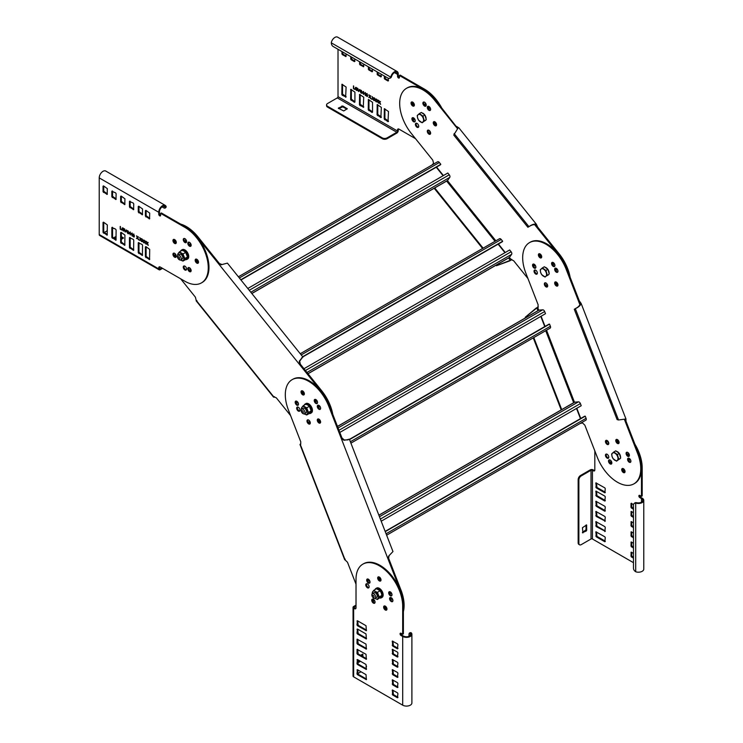 <?xml version="1.0" encoding="UTF-8"?>
<svg xmlns="http://www.w3.org/2000/svg" width="743" height="743" viewBox="0 0 743 743"><rect width="100%" height="100%" fill="white"/><g stroke="black" fill="none" stroke-linecap="round" stroke-linejoin="round"><path stroke-width="1.11" d="M569.426 277.659A32.998 19.049 -120 0 0 558.977 254.923L559.693 254.515L537.691 227.126L536.4 224.302C534.421 223.727 531.932 224.507 528.932 226.661L529.648 226.243C532.016 224.785 534.003 224.34 535.61 224.925L535.564 224.869M457.809 128.511L434.794 99.135L434.079 99.553L457.567 128.762M434.079 99.553A32.998 19.049 -120 0 0 406.514 88.306L407.229 87.888A32.998 19.049 60 0 1 434.794 99.135M559.693 254.515A32.998 19.049 60 0 1 570.132 277.232M552.328 262.771A2.359 1.365 -120 0 0 554.157 264.044M556.089 281.978A2.359 1.365 -120 0 0 557.965 285.228M545.213 284.476A2.359 1.365 -120 0 0 546.644 285.247M555.699 268.121A2.359 1.365 -120 0 0 557.501 269.588M539.836 253.809A2.359 1.365 -120 0 0 541.703 257.059M534.561 264.489A2.359 1.365 -120 0 0 535.174 265.167M428.2 130.071A2.359 1.365 -120 0 0 428.497 132.486A2.359 1.365 -120 0 0 430.438 133.954M434.144 121.601A2.359 1.365 -120 0 0 434.451 124.016A2.359 1.365 -120 0 0 436.392 125.493A2.359 1.365 60 0 1 433.958 122.372A2.359 1.365 60 0 1 434.144 121.601M423.798 101.995A2.359 1.365 -120 0 0 424.104 104.419A2.359 1.365 -120 0 0 426.045 105.887M412.802 117.645A2.359 1.365 -120 0 0 413.099 120.06A2.359 1.365 -120 0 0 415.049 121.536M411.938 101.902A2.359 1.365 -120 0 0 412.235 104.317A2.359 1.365 -120 0 0 414.185 105.794A2.359 1.365 60 0 1 411.752 102.683A2.359 1.365 60 0 1 411.938 101.902M416.294 123.199A2.359 1.365 -120 0 0 416.591 125.613A2.359 1.365 -120 0 0 418.541 127.081M428.2 106.258A2.359 1.365 -120 0 0 428.497 108.682A2.359 1.365 -120 0 0 430.438 110.15M559.098 253.762L558.392 254.18M527.948 278.532L513.645 260.737L511.37 259.734M509.308 257.542L511.5 259.678L509.949 260.793L496.463 265.725L510.311 260.291L508.491 258.025M534.523 224.497L558.179 253.93M406.514 88.306A32.998 19.049 -120 0 0 402.808 91.742A32.998 19.049 -120 0 0 411.343 133.471L432.76 160.117L433.578 163.293L431.924 165.057M554.315 263.598A2.359 1.365 60 0 1 554.12 264.109A2.359 1.365 60 0 1 553.851 264.35A2.359 1.365 60 0 1 552.504 264.127M557.798 285.749A2.359 1.365 60 0 1 555.857 284.281A2.359 1.365 60 0 1 555.55 281.866A2.359 1.365 -120 0 0 555.857 284.281A2.359 1.365 -120 0 0 557.798 285.749M546.672 283.557A2.359 1.365 60 0 1 546.607 285.303A2.359 1.365 60 0 1 546.346 285.544A2.359 1.365 60 0 1 545.845 285.656M557.566 269.718A2.359 1.365 60 0 1 557.343 269.904A2.359 1.365 60 0 1 555.374 269.096M541.536 257.589A2.359 1.365 60 0 1 539.594 256.112A2.359 1.365 60 0 1 539.288 253.697A2.359 1.365 -120 0 0 539.594 256.112A2.359 1.365 -120 0 0 541.536 257.589M535.657 266.05A2.359 1.365 60 0 1 533.4 264.09M427.522 130.424A2.359 1.365 60 0 1 427.782 130.174A2.359 1.365 60 0 1 429.974 131.279A2.359 1.365 60 0 1 430.401 134.019A2.359 1.365 60 0 1 430.141 134.26A2.359 1.365 60 0 1 427.949 133.164A2.359 1.365 60 0 1 427.522 130.424M433.475 121.954A2.359 1.365 60 0 1 433.736 121.713A2.359 1.365 60 0 1 435.927 122.809A2.359 1.365 60 0 1 436.355 125.548A2.359 1.365 60 0 1 436.095 125.79A2.359 1.365 60 0 1 433.903 124.694A2.359 1.365 60 0 1 433.475 121.954M423.12 102.348A2.359 1.365 60 0 1 423.389 102.107A2.359 1.365 60 0 1 425.581 103.203A2.359 1.365 60 0 1 426.008 105.943A2.359 1.365 60 0 1 425.739 106.184A2.359 1.365 60 0 1 423.547 105.088A2.359 1.365 60 0 1 423.12 102.348M412.124 117.998A2.359 1.365 60 0 1 412.384 117.756A2.359 1.365 60 0 1 414.585 118.852A2.359 1.365 60 0 1 415.012 121.592A2.359 1.365 60 0 1 414.743 121.833A2.359 1.365 60 0 1 412.551 120.737A2.359 1.365 60 0 1 412.124 117.998M411.26 102.255A2.359 1.365 60 0 1 411.52 102.014A2.359 1.365 60 0 1 413.712 103.11A2.359 1.365 60 0 1 414.148 105.85A2.359 1.365 60 0 1 413.879 106.091A2.359 1.365 60 0 1 411.687 104.995A2.359 1.365 60 0 1 411.26 102.255M415.616 123.552A2.359 1.365 60 0 1 415.876 123.301A2.359 1.365 60 0 1 418.077 124.406A2.359 1.365 60 0 1 418.504 127.146A2.359 1.365 60 0 1 418.235 127.387A2.359 1.365 60 0 1 416.043 126.291A2.359 1.365 60 0 1 415.616 123.552M427.522 106.611A2.359 1.365 60 0 1 427.782 106.37A2.359 1.365 60 0 1 429.974 107.466A2.359 1.365 60 0 1 430.401 110.205A2.359 1.365 60 0 1 430.141 110.456A2.359 1.365 60 0 1 427.949 109.351A2.359 1.365 60 0 1 427.522 106.611M511.899 259.465L509.949 260.793M496.463 265.725L496.045 265.205M482.597 248.468L434.191 188.258M434.674 100.286L435.389 99.868M456.806 126.514L458.561 127.796M457.92 128.279L453.741 135.022L527.892 227.265L528.932 226.661L454.122 133.591M537.691 227.126L536.975 227.544L535.61 224.925L536.353 224.237L458.71 127.647M483.117 248.162L434.674 187.895M197.201 237.193L321.125 391.357M329.678 406.319A32.998 19.049 -120 0 0 321.608 391.97L322.323 391.552L321.738 390.809L300.321 364.172L299.605 364.581L299.271 361.209L302.28 357.513M274.492 396.669L273.814 396.92L276.275 397.774L290.587 415.578M180.633 278.792L195.39 297.154L196.198 300.367L196.951 300.72M197.313 237.323L198.019 236.915L197.424 236.181L196.709 236.599A32.998 19.049 -120 0 0 179.917 224.497M190.245 245.803A2.359 1.365 60 0 1 190.152 243.658A2.359 1.365 60 0 1 190.412 243.416A2.359 1.365 60 0 1 190.524 243.36M176.1 243.249A2.359 1.365 60 0 1 174.159 241.772A2.359 1.365 60 0 1 173.853 239.357A2.359 1.365 -120 0 0 173.667 240.138A2.359 1.365 -120 0 0 176.1 243.249M174.54 256.075A2.359 1.365 60 0 1 174.754 255.044A2.359 1.365 60 0 1 175.023 254.793A2.359 1.365 60 0 1 175.905 254.775M188.861 242.116A2.359 1.365 60 0 1 188.638 242.989A2.359 1.365 60 0 1 188.546 243.1M186.326 242.329A2.359 1.365 60 0 1 185.75 239.395A2.359 1.365 60 0 1 185.759 239.395M198.316 262.948A2.359 1.365 60 0 1 196.366 261.471A2.359 1.365 60 0 1 196.068 259.056A2.359 1.365 -120 0 0 195.883 259.827A2.359 1.365 -120 0 0 198.316 262.948M191.137 270.851A2.359 1.365 60 0 1 189.939 268.074M298.287 403.096A2.359 1.365 60 0 1 296.03 401.136M304.166 394.626A2.359 1.365 60 0 1 302.225 393.158A2.359 1.365 60 0 1 301.918 390.744A2.359 1.365 -120 0 0 302.225 393.158A2.359 1.365 -120 0 0 304.166 394.626M320.196 406.755A2.359 1.365 60 0 1 319.973 406.941A2.359 1.365 60 0 1 318.004 406.142M309.311 420.603A2.359 1.365 60 0 1 309.246 422.349A2.359 1.365 60 0 1 308.977 422.591A2.359 1.365 60 0 1 308.484 422.702M320.428 422.795A2.359 1.365 60 0 1 318.487 421.327A2.359 1.365 60 0 1 318.18 418.903A2.359 1.365 -120 0 0 318.487 421.327A2.359 1.365 -120 0 0 320.428 422.795M316.945 400.635A2.359 1.365 60 0 1 316.75 401.146A2.359 1.365 60 0 1 316.481 401.396A2.359 1.365 60 0 1 315.134 401.164M180.633 224.089A32.998 19.049 60 0 1 197.424 236.181M221.971 264.489L219.436 263.551L198.019 236.915M322.323 391.552A32.998 19.049 60 0 1 332.771 414.288M190.691 243.639A2.359 1.365 -120 0 0 191.1 245.664M174.401 239.469A2.359 1.365 -120 0 0 176.267 242.72M175.432 254.682A2.359 1.365 -120 0 0 175.627 256.902M186.279 240.249A2.359 1.365 -120 0 0 186.558 241.122M196.607 259.168A2.359 1.365 -120 0 0 198.483 262.418M297.191 401.536A2.359 1.365 -120 0 0 297.813 402.214M302.466 390.855A2.359 1.365 -120 0 0 304.342 394.106M318.329 405.167A2.359 1.365 -120 0 0 320.131 406.635M307.843 421.513A2.359 1.365 -120 0 0 309.283 422.293M318.728 419.024A2.359 1.365 -120 0 0 320.604 422.265M314.958 399.808A2.359 1.365 -120 0 0 316.787 401.09M274.39 396.678L273.814 396.92L196.198 300.367M321.738 390.809L321.022 391.217M301.565 357.931C302.466 357.318 301.825 358.386 299.67 361.144L300.321 364.172M301.621 358.451L302.93 357.077L227.404 263.124L221.005 264.814M221.581 264.554L218.721 263.969L219.436 263.551M247.8 288.488L447.806 173.017L449.255 174.809A2.025 1.17 60 0 1 449.775 177.363L447.63 180.419A2.025 1.17 60 0 1 447.407 180.623A2.025 1.17 60 0 1 447.11 180.716M436.262 167.221L443.107 175.729M437.404 161.974A2.025 1.17 60 0 1 437.636 161.77A2.025 1.17 60 0 1 439.354 162.503L440.803 164.296L440.441 164.807L240.955 279.981M440.803 164.296L240.788 279.767M303.971 368.723L509.661 249.964L511.11 251.756A2.025 1.17 60 0 1 511.63 254.32L509.484 257.366A2.025 1.17 60 0 1 509.261 257.57A2.025 1.17 60 0 1 508.964 257.663M498.116 244.168L504.961 252.685M499.259 238.93A2.025 1.17 60 0 1 499.491 238.717A2.025 1.17 60 0 1 501.209 239.45L502.658 241.243L502.296 241.754L302.81 356.928M502.658 241.243L302.642 356.724M638.358 453.054L637.633 453.471L637.968 454.354L638.683 453.936L625.987 421.188L625.95 418.978L618.51 419.981L617.089 419.591L574.274 309.255L575.323 308.651L618.51 419.981M576.039 308.243L576.039 308.243C578.481 306.924 579.856 305.419 580.153 303.738L578.574 301.249L579.289 300.841L566.575 268.093L565.86 268.502L579.986 304.89M565.86 268.502A32.998 19.049 -120 0 0 534.338 241.122A32.998 19.049 -120 0 0 529.508 242.617L530.223 242.199A32.998 19.049 60 0 1 535.053 240.713A32.998 19.049 60 0 1 566.575 268.093M638.683 453.936A32.998 19.049 60 0 1 634.643 483.442L633.928 483.851A32.998 19.049 -120 0 0 637.968 454.354M626.971 452.199A2.359 1.365 -120 0 0 627.278 454.623A2.359 1.365 -120 0 0 629.219 456.091M606.353 454.047A2.359 1.365 -120 0 0 606.659 456.462A2.359 1.365 -120 0 0 608.601 457.939M622.615 468.461A2.359 1.365 -120 0 0 622.922 470.886A2.359 1.365 -120 0 0 624.863 472.353A2.359 1.365 60 0 1 624.101 472.13A2.359 1.365 60 0 1 622.615 468.461M609.418 459.843A2.359 1.365 -120 0 0 609.724 462.267A2.359 1.365 -120 0 0 611.665 463.734M628.467 458.143A2.359 1.365 -120 0 0 628.773 460.567A2.359 1.365 -120 0 0 630.714 462.035M616.662 439.382A2.359 1.365 -120 0 0 616.969 441.797A2.359 1.365 -120 0 0 618.91 443.265A2.359 1.365 60 0 1 618.148 443.042A2.359 1.365 60 0 1 616.662 439.382M606.353 440.302A2.359 1.365 -120 0 0 606.659 442.717A2.359 1.365 -120 0 0 608.601 444.193M545.241 282.786A2.359 1.365 -120 0 0 545.538 285.201A2.359 1.365 -120 0 0 547.489 286.677M552.486 262.316A2.359 1.365 -120 0 0 552.792 264.731A2.359 1.365 -120 0 0 554.733 266.208M533.437 264.016A2.359 1.365 -120 0 0 533.743 266.44A2.359 1.365 -120 0 0 535.684 267.907M534.932 269.96A2.359 1.365 -120 0 0 535.229 272.375A2.359 1.365 -120 0 0 537.18 273.851M555.55 268.121A2.359 1.365 -120 0 0 555.857 270.536A2.359 1.365 -120 0 0 557.798 272.003M580.162 423.464L582.493 422.906L584.862 425.21L597.223 457.084A32.998 19.049 -120 0 0 633.928 483.851M624.417 419.405L637.633 453.471M529.508 242.617A32.998 19.049 -120 0 0 525.803 272.997L538.164 304.862L537.858 307.342M626.906 452.208A2.359 1.365 60 0 1 629.061 453.945A2.359 1.365 60 0 1 628.922 456.397A2.359 1.365 60 0 1 628.578 456.499A2.359 1.365 60 0 1 626.423 454.762A2.359 1.365 60 0 1 626.563 452.311A2.359 1.365 60 0 1 626.906 452.208M606.288 454.047A2.359 1.365 60 0 1 608.443 455.784A2.359 1.365 60 0 1 608.303 458.236A2.359 1.365 60 0 1 607.96 458.347A2.359 1.365 60 0 1 605.796 456.601A2.359 1.365 60 0 1 605.944 454.159A2.359 1.365 60 0 1 606.288 454.047M622.55 468.471A2.359 1.365 60 0 1 624.705 470.208A2.359 1.365 60 0 1 624.566 472.659A2.359 1.365 60 0 1 624.213 472.762A2.359 1.365 60 0 1 622.058 471.025A2.359 1.365 60 0 1 622.207 468.573A2.359 1.365 60 0 1 622.55 468.471M609.353 459.852A2.359 1.365 60 0 1 611.508 461.589A2.359 1.365 60 0 1 611.359 464.041A2.359 1.365 60 0 1 611.015 464.143A2.359 1.365 60 0 1 608.861 462.406A2.359 1.365 60 0 1 609.009 459.954A2.359 1.365 60 0 1 609.353 459.852M628.402 458.143A2.359 1.365 60 0 1 630.556 459.889A2.359 1.365 60 0 1 630.417 462.332A2.359 1.365 60 0 1 630.064 462.443A2.359 1.365 60 0 1 627.909 460.706A2.359 1.365 60 0 1 628.058 458.255A2.359 1.365 60 0 1 628.402 458.143M616.597 439.382A2.359 1.365 60 0 1 618.752 441.119A2.359 1.365 60 0 1 618.613 443.571A2.359 1.365 60 0 1 618.269 443.673A2.359 1.365 60 0 1 616.105 441.936A2.359 1.365 60 0 1 616.253 439.484A2.359 1.365 60 0 1 616.597 439.382M606.288 440.302A2.359 1.365 60 0 1 608.443 442.039A2.359 1.365 60 0 1 608.303 444.49A2.359 1.365 60 0 1 607.96 444.602A2.359 1.365 60 0 1 605.796 442.856A2.359 1.365 60 0 1 605.944 440.413A2.359 1.365 60 0 1 606.288 440.302M545.176 282.786A2.359 1.365 60 0 1 547.331 284.523A2.359 1.365 60 0 1 547.182 286.974A2.359 1.365 60 0 1 546.839 287.086A2.359 1.365 60 0 1 544.684 285.34A2.359 1.365 60 0 1 544.833 282.897A2.359 1.365 60 0 1 545.176 282.786M555.485 281.866A2.359 1.365 60 0 1 557.64 283.603A2.359 1.365 60 0 1 557.491 286.055A2.359 1.365 60 0 1 557.148 286.157A2.359 1.365 60 0 1 554.993 284.42A2.359 1.365 60 0 1 555.142 281.969A2.359 1.365 60 0 1 555.485 281.866M552.42 262.316A2.359 1.365 60 0 1 554.575 264.062A2.359 1.365 60 0 1 554.436 266.505A2.359 1.365 60 0 1 554.083 266.616A2.359 1.365 60 0 1 551.928 264.88A2.359 1.365 60 0 1 552.077 262.428A2.359 1.365 60 0 1 552.42 262.316M533.372 264.025A2.359 1.365 60 0 1 535.527 265.762A2.359 1.365 60 0 1 535.387 268.214A2.359 1.365 60 0 1 535.034 268.316A2.359 1.365 60 0 1 532.88 266.579A2.359 1.365 60 0 1 533.028 264.127A2.359 1.365 60 0 1 533.372 264.025M539.223 253.697A2.359 1.365 60 0 1 541.378 255.443A2.359 1.365 60 0 1 541.229 257.886A2.359 1.365 60 0 1 540.885 257.997A2.359 1.365 60 0 1 538.731 256.261A2.359 1.365 60 0 1 538.879 253.809A2.359 1.365 60 0 1 539.223 253.697M534.867 269.96A2.359 1.365 60 0 1 537.022 271.706A2.359 1.365 60 0 1 536.873 274.148A2.359 1.365 60 0 1 536.53 274.26A2.359 1.365 60 0 1 534.375 272.514A2.359 1.365 60 0 1 534.523 270.071A2.359 1.365 60 0 1 534.867 269.96M555.485 268.121A2.359 1.365 60 0 1 557.64 269.858A2.359 1.365 60 0 1 557.491 272.309A2.359 1.365 60 0 1 557.148 272.412A2.359 1.365 60 0 1 554.993 270.675A2.359 1.365 60 0 1 555.142 268.223A2.359 1.365 60 0 1 555.485 268.121M525.496 317.855L525.255 317.242L536.26 308.02L537.681 307.416L538.759 310.202M561.206 409.904L533.26 337.879M536.26 308.02L538.396 307.008M566.212 269.384L566.928 268.975M579.289 300.841L581.128 303.432L625.959 418.968L624.752 419.321M580.19 303.803L581.091 303.358C580.608 305.373 578.676 307.138 575.323 308.651L575.751 308.401M625.987 421.188L625.272 421.606L625.012 419.349M537.932 310.676L536.883 307.964L525.255 317.242M561.754 409.662L533.79 337.573M328.852 406.43L329.558 406.012L329.214 405.13L328.499 405.548L400.328 590.666M402.678 611.991A32.998 19.049 -120 0 0 400.607 591.391L401.322 590.982L400.988 590.1L388.617 558.234L387.902 558.643L388.821 555.885L392.973 551.557L349.368 439.169L347.529 439.615M345.189 559.126L345.124 559.953L347.492 562.256L356.018 584.221M300.525 444.36L300.794 441.899L288.433 410.034A32.998 19.049 -120 0 1 292.138 379.654A32.998 19.049 -120 0 1 328.499 405.548M319.778 409.458A2.359 1.365 60 0 1 317.623 407.721A2.359 1.365 60 0 1 317.772 405.269A2.359 1.365 60 0 1 318.115 405.167A2.359 1.365 60 0 1 320.27 406.904A2.359 1.365 60 0 1 320.131 409.356A2.359 1.365 60 0 1 319.778 409.458M299.16 411.297A2.359 1.365 60 0 1 297.005 409.56A2.359 1.365 60 0 1 297.154 407.108A2.359 1.365 60 0 1 297.497 407.006A2.359 1.365 60 0 1 299.652 408.743A2.359 1.365 60 0 1 299.513 411.195A2.359 1.365 60 0 1 299.16 411.297M303.525 395.035A2.359 1.365 60 0 1 301.37 393.298A2.359 1.365 60 0 1 301.509 390.846A2.359 1.365 60 0 1 301.853 390.744A2.359 1.365 60 0 1 304.008 392.48A2.359 1.365 60 0 1 303.868 394.932A2.359 1.365 60 0 1 303.525 395.035M297.674 405.362A2.359 1.365 60 0 1 295.519 403.616A2.359 1.365 60 0 1 295.658 401.174A2.359 1.365 60 0 1 296.002 401.062A2.359 1.365 60 0 1 298.157 402.808A2.359 1.365 60 0 1 298.017 405.251A2.359 1.365 60 0 1 297.674 405.362M316.722 403.653A2.359 1.365 60 0 1 314.568 401.917A2.359 1.365 60 0 1 314.707 399.465A2.359 1.365 60 0 1 315.051 399.363A2.359 1.365 60 0 1 317.205 401.099A2.359 1.365 60 0 1 317.066 403.551A2.359 1.365 60 0 1 316.722 403.653M319.778 423.204A2.359 1.365 60 0 1 317.623 421.467A2.359 1.365 60 0 1 317.772 419.015A2.359 1.365 60 0 1 318.115 418.913A2.359 1.365 60 0 1 320.27 420.649A2.359 1.365 60 0 1 320.131 423.101A2.359 1.365 60 0 1 319.778 423.204M309.469 424.123A2.359 1.365 60 0 1 307.314 422.386A2.359 1.365 60 0 1 307.463 419.934A2.359 1.365 60 0 1 307.806 419.832A2.359 1.365 60 0 1 309.961 421.569A2.359 1.365 60 0 1 309.822 424.021A2.359 1.365 60 0 1 309.469 424.123M369.958 581.518A2.359 1.365 60 0 1 368.156 579.094M380.834 580.72A2.359 1.365 60 0 1 378.884 579.252A2.359 1.365 60 0 1 378.586 576.837A2.359 1.365 -120 0 0 380.063 580.497A2.359 1.365 -120 0 0 380.834 580.72M392.703 599.49L392.703 599.49A2.359 1.365 60 0 1 390.446 597.53M390.883 595.217A2.359 1.365 60 0 1 391.032 595.189A2.359 1.365 60 0 1 391.895 595.431M374.463 600.325A2.359 1.365 60 0 1 373.998 601.078A2.359 1.365 60 0 1 373.655 601.189A2.359 1.365 60 0 1 372.642 600.855M386.778 609.808A2.359 1.365 60 0 1 384.837 608.341A2.359 1.365 60 0 1 384.54 605.916A2.359 1.365 -120 0 0 386.016 609.585A2.359 1.365 -120 0 0 386.778 609.808M391.654 593.369A2.359 1.365 60 0 1 391.552 593.434A2.359 1.365 60 0 1 391.208 593.546A2.359 1.365 60 0 1 389.397 592.394M292.138 379.654L292.853 379.246A32.998 19.049 60 0 1 329.214 405.13M347.956 439.921L344.213 439.958L341.919 437.878L329.558 406.012M401.322 590.982A32.998 19.049 60 0 1 403.393 611.582M318.18 405.158A2.359 1.365 -120 0 0 318.487 407.582A2.359 1.365 -120 0 0 320.428 409.049M297.562 406.997A2.359 1.365 -120 0 0 297.869 409.421A2.359 1.365 -120 0 0 299.81 410.888M296.076 401.062A2.359 1.365 -120 0 0 296.373 403.477A2.359 1.365 -120 0 0 298.314 404.954M315.125 399.363A2.359 1.365 -120 0 0 315.422 401.777A2.359 1.365 -120 0 0 317.363 403.245M307.871 419.823A2.359 1.365 -120 0 0 308.178 422.247A2.359 1.365 -120 0 0 310.119 423.714M379.125 576.949A2.359 1.365 -120 0 0 381.001 580.199M391.097 595.189A2.359 1.365 -120 0 0 391.032 595.319A2.359 1.365 -120 0 0 391.83 595.561M391.607 597.929A2.359 1.365 -120 0 0 392.23 598.598M372.475 599.499A2.359 1.365 -120 0 0 374.296 600.781M385.078 606.037A2.359 1.365 -120 0 0 386.954 609.279M389.945 591.716A2.359 1.365 -120 0 0 391.496 593.081M345.124 559.953L300.311 444.463L300.859 443.998M300.311 444.463L300.813 444.082M400.988 590.1L400.273 590.509M389.072 555.569L388.617 558.234M348.662 439.512L343.963 440.265L341.204 438.296L341.919 437.878M349.442 439.345L548.928 324.171L549.551 324.115L550.387 326.27A2.025 1.17 60 0 1 550.154 328.127L350.919 443.153M538.48 310.444A2.025 1.17 60 0 1 538.712 310.23A2.025 1.17 60 0 1 539.009 310.137L542.715 309.812A2.025 1.17 60 0 1 544.665 311.54L545.501 313.685L339.811 432.445M540.793 316.407L544.749 326.586M549.551 324.115L349.535 439.596M385.153 531.394L584.639 416.219L585.261 416.164L586.097 418.309A2.025 1.17 60 0 1 585.865 420.166L386.629 535.201M574.2 402.483A2.025 1.17 60 0 1 574.423 402.269A2.025 1.17 60 0 1 574.72 402.186L578.425 401.852A2.025 1.17 60 0 1 580.385 403.579L581.212 405.734L381.205 521.205M576.512 408.446L580.459 418.634M585.261 416.164L385.245 531.635M379.534 101.912L378.586 100.407L379.348 102.116L378.466 103.082L379.552 102.58A28.708 16.578 60 0 0 379.645 102.794L380.63 104.336L379.757 102.358L380.509 101.512L379.682 101.735M338.019 49.279L338.019 96.664A1.012 0.585 120 0 1 337.303 97.9L327.542 103.537A3.371 1.941 -0 0 0 326.558 104.912A3.371 1.941 -0 0 0 327.542 106.286L382.301 137.901A3.371 1.941 -0 0 0 387.057 137.901L396.818 132.263A1.012 0.585 -60 0 0 397.533 131.028L397.533 129.941A2.025 1.17 60 0 1 397.951 129.013A2.025 1.17 60 0 1 398.963 129.115L415.523 138.672M440.692 107.763A32.998 19.049 -120 0 0 423.724 89.522L399.437 75.507L399.437 77.43A1.347 0.78 60 0 1 399.158 78.043A1.347 0.78 60 0 1 398.127 77.681A1.347 0.78 60 0 1 397.533 76.325L397.533 74.393A4.374 2.526 -60 0 0 396.632 72.387A4.374 2.526 -60 0 0 391.635 76.297A4.449 2.359 127.8 0 0 391.385 76.938A3.371 2.378 75 0 1 390.084 78.145L389.397 78.331A3.371 2.378 -105 0 0 390.697 77.123L391.385 76.938M377.24 101.429L376.264 101.819L377.147 100.844L376.395 99.135L377.333 100.639L378.317 100.249L377.555 101.085L378.438 103.063L377.453 101.531A28.708 16.578 60 0 1 377.351 101.308L377.24 101.429M374.035 100.528L373.051 98.986A28.708 16.578 60 0 1 372.958 98.773L371.871 99.274L372.754 98.308L371.992 96.599L372.94 98.104L373.915 97.714L373.162 98.55L374.035 100.528L374.946 99.581L374.193 97.872L375.131 99.376L376.116 98.977L375.354 99.813L376.237 101.8L375.252 100.259A28.708 16.578 60 0 1 375.159 100.036L374.639 100.602M369.735 97.101L368.76 97.482L369.642 96.506L368.881 94.807L369.828 96.302L370.803 95.912L370.042 96.748L370.924 98.735L369.94 97.194A28.708 16.578 60 0 1 369.847 96.971L369.735 97.101M364.534 92.977L365.389 95.531L365.389 92.782L364.534 92.977L365.194 92.671M360.271 90.144L361.107 90.284L359.928 91.017L361.135 93.116L362.12 93.256L362.12 92.243L361.144 91.677L361.785 92.884L361.107 92.782L360.262 91.194L361.107 90.59L360.346 90.702M361.107 90.284L361.776 91.565L361.46 90.535M355.507 87.395L356.352 87.535L355.163 88.268L356.38 90.367L357.355 90.507L357.355 89.494L356.38 88.928L357.021 90.135L356.352 90.033L355.498 88.445L356.343 87.841L355.591 87.953M356.352 87.535L357.011 88.816L356.696 87.785M425.228 102.766A2.359 1.365 60 0 1 425.395 103.686A2.359 1.365 60 0 1 424.903 104.763A2.359 1.365 60 0 1 424.402 104.865M429.946 107.429A2.359 1.365 60 0 1 429.463 108.441A2.359 1.365 60 0 1 428.33 108.348M428.683 130.164A2.359 1.365 60 0 1 429.946 132.756A2.359 1.365 60 0 1 429.63 133.703M414.817 119.242A2.359 1.365 60 0 1 414.594 119.428A2.359 1.365 60 0 1 412.625 118.62M346.108 96.952L342.3 95.299L341.826 94.472L341.966 84.265L346.108 87.052L345.634 97.222M346.108 53.951L345.969 56.57L342.3 54.61L341.826 51.481M388.487 121.415L388.013 121.694L384.205 118.945L384.345 108.738L388.487 111.515L388.013 121.694M388.487 78.321L388.013 81.006L384.679 79.074L384.205 75.944M354.922 102.032L354.439 102.311L350.631 99.562L350.77 89.355L354.922 92.132L354.922 102.032L354.439 102.311M354.922 59.041L354.439 61.623L351.114 59.7L350.631 56.561M363.726 107.122L359.918 105.469L359.445 104.642L359.584 94.435L363.726 97.222L363.253 107.391M363.726 64.121L363.587 66.74L359.918 64.78L359.445 61.65M372.54 112.202L372.057 112.481L368.249 109.732L368.389 99.525L372.54 102.311L372.54 112.202L372.057 112.481M372.54 69.21L372.057 71.792L368.732 69.87L368.249 66.731M381.345 117.292L380.871 117.57L377.063 114.821L377.203 104.614L381.345 107.391L380.871 117.57M381.345 74.291L380.871 76.882L377.537 74.95L377.063 71.82M354.922 89.494L353.789 88.519L353.454 85.891L353.454 88.64L354.922 89.494M359.826 89.578L358.507 91.565L357.541 88.259L358.683 91.333L359.826 89.578M362.705 91.918L363.559 94.482L363.559 91.723L362.705 91.918L363.355 91.612M367.395 96.516L366.383 95.875L366.15 94.621L366.912 93.664L367.674 95.503L366.912 96.451L367.497 96.423M366.429 93.599L366.912 93.664M371.556 99.098L371.249 98.568L371.556 99.098M398.378 128.92A2.025 1.17 -120 0 0 398.248 129.523L398.248 130.61A2.025 1.17 120 0 1 396.818 133.09L387.057 138.718A3.371 1.941 180 0 1 382.301 138.718L327.542 107.103A3.371 1.941 180 0 1 326.558 105.729L326.558 104.912M346.823 109.165L342.774 106.834L338.734 108.617M343.73 110.958L338.297 108.209L342.774 106.008L347.26 108.757L343.73 110.958M399.437 75.507L400.152 75.089L424.439 89.114A32.998 19.049 60 0 1 441.398 107.336M397.134 71.514L337.61 37.15A5.387 3.111 -60 0 0 331.462 41.952A5.452 3.325 113.2 0 0 331.313 42.843L390.697 77.123A5.452 2.935 -53.6 0 1 390.985 76.315A5.387 3.111 120 0 1 397.134 71.514A5.387 3.111 120 0 1 398.248 73.984L398.248 75.916A1.347 0.78 -120 0 0 399.418 77.662M377.778 72.229L378.252 74.541L381.345 76.325M377.778 104.782L377.778 114.403L381.345 117.013M368.965 67.149L369.438 69.452L372.54 71.244M368.965 99.692L368.965 109.323L372.54 111.933M360.16 62.059L360.634 64.372L363.726 66.155M360.16 94.612L360.16 104.234L363.726 106.843M351.346 56.979L351.82 59.282L354.922 61.075M351.346 89.522L351.346 99.144L354.922 101.763M384.92 76.353L385.394 78.665L388.487 80.448M384.92 108.905L384.92 118.527L388.487 121.137M342.542 51.889L343.015 54.202L346.108 55.985M342.542 84.442L342.542 94.064L346.108 96.674M412.476 102.014A2.359 1.365 -120 0 0 412.467 102.265A2.359 1.365 -120 0 0 414.353 105.265M412.95 117.654A2.359 1.365 -120 0 0 414.752 119.121M429.278 133.443A2.359 1.365 -120 0 0 429.76 133.536M434.692 121.713A2.359 1.365 -120 0 0 434.674 121.963A2.359 1.365 -120 0 0 436.568 124.963M428.014 106.973A2.359 1.365 -120 0 0 429.76 108.134M423.77 103.686A2.359 1.365 -120 0 0 425.21 104.457M390.985 76.315L391.635 76.297M331.313 42.843A3.371 2.378 -105 0 0 333.152 46.475L387.911 78.089A3.371 2.378 -105 0 0 389.397 78.331M376.264 101.819L376.84 101.875M377.147 100.844L376.506 101.68M376.794 99.367L377.268 100.444M377.973 100.054L377.388 100.704M377.351 101.308L377.593 101.169A28.708 16.578 -120 0 0 377.685 101.392L378.271 102.692M371.871 99.274L372.447 99.339M372.754 98.308L372.113 99.144M372.401 96.831L372.875 97.909M373.636 100.296L373.292 98.856A28.708 16.578 -120 0 1 373.2 98.633L372.958 98.773M368.76 97.482L369.336 97.537M369.642 96.506L369.002 97.342M369.28 95.039L369.763 96.107M370.469 95.717L369.875 96.376M370.525 98.503L370.181 97.054A28.708 16.578 -120 0 1 370.079 96.831L369.847 96.971M365.082 93.219L365.324 95.225M364.767 92.959L365.324 93.079M365.426 92.531L364.767 92.838L365.426 92.531M361.785 92.364L361.785 92.884M361.144 91.993L362.027 92.225M361.135 93.116L362.361 93.116M359.928 91.017L360.327 91.751M360.392 90.098L360.16 90.878M360.587 90.562L361.339 90.46L360.587 90.562M357.021 89.615L357.021 90.135M356.38 89.244L357.262 89.476M356.38 90.367L357.597 90.367M355.163 88.268L355.563 89.002M355.637 87.349L355.395 88.129M355.823 87.813L356.584 87.711L355.823 87.813M353.454 88.64L354.922 89.216M353.687 86.03L353.687 88.51M357.875 88.454L358.386 90.191M359.612 89.448L359.055 90.822M363.253 92.16L363.485 94.166M362.937 91.9L363.485 92.021M363.596 91.473L362.937 91.788L363.596 91.473M366.15 94.621L367.153 96.311M367.153 93.525L366.392 94.482M366.828 93.85L367.609 95.188L367.153 95.996L367.609 95.188L366.689 93.934M366.596 93.989L366.912 96.135L367.367 95.327L366.912 96.135M374.946 99.581L374.305 100.407M374.593 98.104L375.076 99.172M375.828 101.568L375.494 100.119A28.708 16.578 -120 0 1 375.391 99.906L375.159 100.036M378.466 103.082L379.041 103.138M379.348 102.116L378.707 102.952M378.986 100.639L379.469 101.717M380.23 104.104L379.887 102.655A28.708 16.578 -120 0 1 379.784 102.441L379.552 102.58M617.21 439.494A2.359 1.365 -120 0 0 618.863 442.633A2.359 1.365 -120 0 0 619.086 442.744M639.593 495.321A1.347 0.78 -120 0 0 640.522 497.197L642.203 498.163A5.387 3.111 0 0 1 643.782 500.364A5.387 3.111 0 0 1 636.547 503.29A5.452 2.935 173.6 0 1 635.702 503.141A3.371 2.378 -135 0 0 634.011 503.661A3.371 2.378 -135 0 0 633.482 505.073L633.482 568.302A3.371 2.378 -135 0 0 635.702 571.711A5.452 3.325 6.8 0 0 636.547 572.017A5.387 3.111 180 0 0 643.782 569.092L643.782 500.364M634.884 444.119A32.998 19.049 60 0 1 642.193 467.923L642.193 495.962L641.478 496.37L639.816 495.414A1.347 0.78 60 0 0 639.138 495.349A1.347 0.78 60 0 0 638.934 496.426A1.347 0.78 60 0 0 639.816 497.615L641.488 498.581A4.374 2.526 180 0 1 642.769 500.364A4.374 2.526 180 0 1 636.89 502.742L636.547 503.29M633.482 562.683L592.44 538.991L592.44 470.263A1.012 0.585 180 0 0 591.019 470.263L581.258 475.901A3.371 1.941 120 0 0 578.871 480.024L578.871 543.254A3.371 1.941 120 0 0 579.568 544.795L578.853 544.387A3.371 1.941 -60 0 1 578.156 542.845L578.156 479.606A3.371 1.941 -60 0 1 580.543 475.483L590.304 469.855A2.025 1.17 0 0 1 593.155 469.855L594.103 470.393A2.025 1.17 -120 0 0 594.688 470.588M629.284 459.583A2.359 1.365 -120 0 0 629.237 461.208M628.374 453.797A2.359 1.365 -120 0 0 628.513 455.896M606.381 441.101A2.359 1.365 -120 0 0 606.223 441.565M611.359 461.31A2.359 1.365 -120 0 0 611.73 463.604M623.163 468.582A2.359 1.365 -120 0 0 624.817 471.712A2.359 1.365 -120 0 0 625.039 471.824M605.285 541.183L596.954 536.372L596.48 531.979M633.482 557.464L631.717 555.894L631.717 552.318M605.285 492.247L596.954 487.436L596.48 483.043M633.482 508.528L631.717 506.958L631.717 503.382M605.285 531.013L596.954 526.202L596.48 521.809M633.482 547.285L631.717 545.724L631.717 542.149M605.285 520.843L596.954 516.032L596.48 511.63M633.482 537.115L631.717 535.554L631.717 531.979M605.285 510.673L596.954 505.862L596.48 501.46M633.482 526.945L631.717 525.375L631.717 521.8M605.285 500.494L596.954 495.683L596.48 491.29M633.482 516.775L631.717 515.205L631.717 511.63M586.013 525.106L586.013 529.787L582.447 532.397M592.44 538.991A1.012 0.585 0 0 0 591.019 538.991L581.258 544.628A3.371 1.941 120 0 1 579.568 544.795M582.921 532.945L582.447 527.725L586.589 524.939L586.729 530.196L586.255 531.022L582.447 532.666M592.44 470.263L593.388 470.811A2.025 1.17 60 0 0 594.4 470.904A2.025 1.17 60 0 0 594.818 469.985L594.818 450.862M641.478 496.37L641.478 468.331A32.998 19.049 -120 0 0 634.16 444.518M634.011 503.661L634.522 503.15A3.371 2.378 45 0 1 636.203 502.63A4.449 2.359 -7.8 0 0 636.89 502.742M636.203 502.63L635.702 503.141L635.702 571.711M633.482 517.602L631.002 515.614L631.141 511.463L633.482 512.651M605.285 500.773L604.811 501.051L596.239 496.101L595.905 491.114L604.811 496.101L605.285 496.928L604.811 501.051M633.482 527.771L631.002 525.793L631.141 521.632L633.482 522.821M605.285 510.943L604.811 511.221L596.239 506.271L595.905 501.293L604.811 506.271L605.285 507.097L604.811 511.221M633.482 537.941L631.002 535.963L631.141 531.802L633.482 532.991M605.285 521.122L596.239 516.441L595.905 511.463L604.811 516.441L605.285 517.267L604.811 521.391M633.482 548.111L631.002 546.133L631.141 541.981L633.482 543.161M605.285 531.291L596.239 526.62L595.905 521.632L604.811 526.62L605.285 527.437L604.811 531.561M633.482 509.354L631.002 507.367L631.002 503.522L633.556 504.451M605.285 492.525L604.811 492.804L596.239 487.854L595.905 482.866L604.811 487.854L605.285 488.68L604.811 492.804M633.482 558.281L631.002 556.303L631.141 552.151L633.482 553.34M605.285 541.461L604.811 541.74L596.239 536.79L595.905 531.802L604.811 536.79L605.285 537.616L604.811 541.74M610.727 463.4A2.359 1.365 60 0 1 611.015 461.292A2.359 1.365 60 0 1 611.285 461.189M606.167 441.128A2.359 1.365 60 0 1 607.152 441.333A2.359 1.365 60 0 1 608.768 443.72M627.482 454.939A2.359 1.365 60 0 1 627.965 453.908A2.359 1.365 60 0 1 629.089 453.992M628.532 460.075A2.359 1.365 60 0 1 628.875 459.694A2.359 1.365 60 0 1 630.045 459.815A2.359 1.365 60 0 1 630.761 460.409M198.502 262.168A2.359 1.365 60 0 1 198.009 263.245A2.359 1.365 60 0 1 196.198 262.613A2.359 1.365 60 0 1 195.168 260.245A2.359 1.365 60 0 1 195.65 259.168A2.359 1.365 60 0 1 197.471 259.799A2.359 1.365 60 0 1 198.502 262.168M160.618 215.526A1.347 0.78 -120 0 1 159.457 213.78L159.457 211.848A4.374 2.526 -60 0 1 161.361 207.446A4.374 2.526 -60 0 1 164.742 206.266A4.374 2.526 -60 0 1 165.355 206.935L166.005 206.21A5.387 3.111 120 0 0 165.243 205.393L105.72 171.029A5.387 3.111 -60 0 0 101.568 172.478A5.387 3.111 -60 0 0 99.218 177.893L99.218 234.528A2.025 1.17 -60 0 0 99.636 235.457L159.16 269.82A2.025 1.17 120 0 0 160.172 269.718L162.541 268.344M159.16 269.82A2.025 1.17 120 0 1 158.742 268.892L158.742 267.805A2.025 1.17 60 0 1 159.16 266.876A2.025 1.17 60 0 1 160.172 266.978L184.933 281.272A32.998 19.049 -120 0 0 201.427 282.907A32.998 19.049 -120 0 0 206.489 256.465A32.998 19.049 -120 0 0 184.933 227.395L160.646 213.371L160.646 215.294A1.347 0.78 60 0 1 160.367 215.916A1.347 0.78 60 0 1 159.327 215.554A1.347 0.78 60 0 1 158.742 214.198L158.742 212.257A5.387 3.111 120 0 1 161.092 206.842A5.387 3.111 120 0 1 165.243 205.393M144.913 242.469L143.938 242.859L144.82 241.884L144.058 240.175L145.006 241.679L145.981 241.289L145.229 242.125L146.102 244.103L145.117 242.571A28.708 16.578 60 0 1 145.024 242.348L144.913 242.469M141.709 241.568L140.724 240.026A28.708 16.578 60 0 1 140.631 239.813L139.545 240.314L140.427 239.348L139.665 237.639L140.613 239.144L141.588 238.754L140.826 239.59L141.709 241.568L142.619 240.611L141.867 238.912L142.805 240.407L143.789 240.017L143.028 240.853L143.91 242.84L142.925 241.299A28.708 16.578 60 0 1 142.823 241.076L141.737 241.586L142.312 241.642M137.399 238.131L136.433 238.522L137.306 237.546L136.554 235.837L137.492 237.342L138.477 236.952L137.715 237.788L138.597 239.775L137.613 238.234A28.708 16.578 60 0 1 137.511 238.011L137.399 238.131M131.288 233.488L132.143 236.042L132.143 233.293L131.288 233.488L131.948 233.181M127.025 230.655L127.87 230.794L126.681 231.528L127.889 233.627L128.873 233.766L128.873 232.754L127.898 232.188L128.539 233.395L127.861 233.293L127.016 231.705L127.861 231.101L127.099 231.212M127.87 230.794L128.53 232.076L128.214 231.045M122.261 227.906L123.106 228.045L121.917 228.779L123.134 230.878L124.118 231.017L124.118 230.005L123.134 229.438L123.775 230.646L123.106 230.544L122.251 228.955L123.097 228.352L122.344 228.463M123.106 228.045L123.765 229.327L123.449 228.296M183.261 239.627A2.359 1.365 60 0 1 183.753 238.549A2.359 1.365 60 0 1 185.564 239.181A2.359 1.365 60 0 1 186.595 241.549A2.359 1.365 60 0 1 186.103 242.627A2.359 1.365 60 0 1 184.292 241.995A2.359 1.365 60 0 1 183.261 239.627M187.821 243.305A2.359 1.365 60 0 1 188.304 242.227A2.359 1.365 60 0 1 190.124 242.859A2.359 1.365 60 0 1 191.155 245.227A2.359 1.365 60 0 1 190.663 246.304A2.359 1.365 60 0 1 188.843 245.673A2.359 1.365 60 0 1 187.821 243.305M187.821 268.697A2.359 1.365 60 0 1 188.304 267.619A2.359 1.365 60 0 1 190.124 268.251A2.359 1.365 60 0 1 191.155 270.628A2.359 1.365 60 0 1 190.663 271.706A2.359 1.365 60 0 1 188.843 271.074A2.359 1.365 60 0 1 187.821 268.697M183.261 267.118A2.359 1.365 60 0 1 183.753 266.04A2.359 1.365 60 0 1 185.564 266.672A2.359 1.365 60 0 1 186.595 269.04A2.359 1.365 60 0 1 186.103 270.118A2.359 1.365 60 0 1 184.292 269.486A2.359 1.365 60 0 1 183.261 267.118M172.952 254.292A2.359 1.365 60 0 1 173.444 253.214A2.359 1.365 60 0 1 175.255 253.846A2.359 1.365 60 0 1 176.286 256.214A2.359 1.365 60 0 1 175.794 257.292A2.359 1.365 60 0 1 173.983 256.66A2.359 1.365 60 0 1 172.952 254.292M172.952 240.546A2.359 1.365 60 0 1 173.444 239.469A2.359 1.365 60 0 1 175.255 240.1A2.359 1.365 60 0 1 176.286 242.469A2.359 1.365 60 0 1 175.794 243.546A2.359 1.365 60 0 1 173.983 242.915A2.359 1.365 60 0 1 172.952 240.546M103.026 222.445L103.026 232.345L107.178 235.122L107.317 224.915L103.509 222.166L103.026 222.445L103.509 222.166M103.026 186.159L103.026 191.657L107.178 194.434L107.317 188.629L103.509 185.88L103.026 186.159L103.509 185.88M145.405 246.908L145.405 256.809L149.557 259.595L149.696 249.388L145.888 246.639L145.405 246.908L145.888 246.639M145.405 210.622L145.405 216.12L149.557 218.906L149.696 213.092L145.888 210.343L145.405 210.622L145.888 210.343M111.84 227.534L111.84 237.426L115.982 240.212L116.122 230.005L115.648 229.178L111.84 227.534L112.314 227.256M111.84 191.239L111.84 196.737L115.982 199.523L116.122 193.719L115.648 192.892L111.84 191.239L112.314 190.97M120.645 232.615L120.645 242.515L124.796 245.292L124.935 235.094L121.128 232.345L120.645 232.615L121.128 232.345M120.645 196.328L120.645 201.827L124.796 204.604L124.935 198.799L121.128 196.05L120.645 196.328L121.128 196.05M129.458 237.704L129.458 247.595L133.601 250.382L133.74 240.175L133.266 239.348L129.458 237.704L129.932 237.426M129.458 201.409L129.458 206.907L133.601 209.693L133.74 203.888L133.266 203.062L129.458 201.409L129.932 201.139M138.263 242.785L138.263 252.685L142.415 255.471L142.554 245.264L142.071 244.438L138.263 242.785L138.737 242.515M138.263 206.498L138.263 211.996L142.415 214.783L142.554 208.969L138.737 206.22L138.263 206.498L138.737 206.22M121.676 230.005L120.542 229.03L120.208 226.401L120.208 229.15L121.676 230.005M126.589 230.089L125.261 232.076L124.304 228.77L125.446 231.844L126.589 230.089M129.458 232.429L130.313 234.983L130.313 232.234L129.458 232.429L130.118 232.122M134.149 237.026L133.136 236.385L132.904 235.132L133.666 234.175L134.427 236.014L133.666 236.961L134.251 236.933M133.183 234.11L133.666 234.175M139.22 240.138L138.922 239.608L139.22 240.138M147.105 243.741L146.139 244.122L147.012 243.156L146.26 241.447L147.198 242.952L148.182 242.552L147.42 243.388L148.303 245.376L147.318 243.834A28.708 16.578 60 0 1 147.225 243.611L147.105 243.741M121.36 237.416L123.032 238.373M114.933 237.825L116.122 237.138M161.825 267.935L160.172 268.892A1.012 0.585 -60 0 1 159.457 268.483L159.457 267.396A2.025 1.17 -120 0 1 159.578 266.783M104.02 232.587L107.317 230.683M114.942 228.77A3.371 1.941 0 0 0 112.555 228.324M116.122 238.512L114.496 237.416L116.122 236.311M121.36 236.59L123.459 237.964L121.36 239.339M160.646 213.371L161.361 212.962L185.648 226.977A32.998 19.049 60 0 1 208.978 267.387A32.998 19.049 60 0 1 202.142 282.498L201.427 282.907M166.005 206.21A5.452 2.712 -57.1 0 1 166.163 206.758A3.371 1.375 48.4 0 1 165.94 207.399L165.243 208.003A3.371 1.375 -131.6 0 0 165.466 207.371A4.449 2.136 123.5 0 0 165.355 206.935M163.349 206.145L165.466 207.371L166.163 206.758M162.011 206.851L163.627 207.789A3.371 1.375 -131.6 0 0 165.243 208.003M138.978 206.359L138.978 211.588L142.554 214.198M138.978 242.655L138.978 252.276L142.554 254.886M130.174 201.279L130.174 206.498L133.74 209.108M130.174 237.565L130.174 247.187L133.74 249.797M121.36 196.189L121.36 201.409L124.935 204.028M121.36 232.475L121.36 242.097L124.935 244.716M112.555 191.1L112.555 196.328L116.122 198.938M112.555 227.395L112.555 237.017L116.122 239.627M146.12 210.483L146.12 215.711L149.696 218.321M146.12 246.778L146.12 256.4L149.696 259.01M103.741 186.019L103.741 191.239L107.317 193.849M103.741 222.306L103.741 231.927L107.317 234.537M173.853 253.103A2.359 1.365 -120 0 0 173.667 253.883A2.359 1.365 -120 0 0 176.1 256.994M184.162 265.929A2.359 1.365 -120 0 0 183.976 266.709A2.359 1.365 -120 0 0 186.409 269.82M188.722 267.508A2.359 1.365 -120 0 0 188.536 268.288A2.359 1.365 -120 0 0 190.96 271.399M188.722 242.116A2.359 1.365 -120 0 0 188.536 242.887A2.359 1.365 -120 0 0 190.96 246.007M184.162 238.438A2.359 1.365 -120 0 0 183.976 239.209A2.359 1.365 -120 0 0 186.409 242.329M143.938 242.859L144.513 242.915M144.82 241.884L144.179 242.72M144.467 240.407L144.941 241.484M145.647 241.094L145.052 241.744M145.702 243.871L145.359 242.432A28.708 16.578 -120 0 1 145.266 242.209L145.024 242.348M139.545 240.314L140.121 240.37M140.427 239.348L139.777 240.184M140.065 237.871L140.548 238.949M141.254 238.559L140.659 239.209M141.309 241.336L140.966 239.896A28.708 16.578 -120 0 1 140.864 239.673L140.631 239.813M136.433 238.522L137 238.577M137.306 237.546L136.666 238.382M136.953 236.07L137.427 237.147M138.142 236.757L137.548 237.416M138.189 239.534L137.854 238.094A28.708 16.578 -120 0 1 137.752 237.871L137.511 238.011M131.836 233.729L132.078 235.735M131.53 233.469L132.078 233.59M132.18 233.042L131.53 233.348L132.18 233.042M128.539 232.875L128.539 233.395M127.898 232.503L128.78 232.735M127.889 233.627L129.115 233.627M126.681 231.528L127.081 232.262M127.146 230.609L126.914 231.389M127.341 231.073L128.093 230.971L127.341 231.073M123.775 230.126L123.775 230.646M123.134 229.754L124.016 229.986M123.134 230.878L124.35 230.878M121.917 228.779L122.326 229.513M122.391 227.86L122.158 228.64M122.576 228.324L123.338 228.222L122.576 228.324M120.208 229.15L121.676 229.726M120.45 226.541L120.45 229.02M124.638 228.965L125.14 230.702M126.366 229.958L125.808 231.333M130.006 232.67L130.248 234.677M129.691 232.41L130.248 232.531M130.35 231.983L129.691 232.299L130.35 231.983M133.136 236.385L133.907 236.822M132.904 235.132L133.378 236.255M133.907 234.036L133.146 234.992M133.582 234.361L134.362 235.698L133.907 236.506L134.362 235.698L133.443 234.444M133.35 234.5L133.666 236.645L134.13 235.837L133.666 236.645M142.619 240.611L141.978 241.447M142.266 239.144L142.74 240.212M143.501 242.608L143.158 241.159A28.708 16.578 -120 0 1 143.065 240.936L142.823 241.076M146.139 244.122L146.705 244.178M147.012 243.156L146.371 243.983M146.659 241.679L147.133 242.757M147.848 242.367L147.253 243.017M147.894 245.144L147.56 243.695A28.708 16.578 -120 0 1 147.458 243.481L147.225 243.611M356.018 605.935L354.365 606.892A1.012 0.585 180 0 0 354.365 607.718L355.303 608.266A2.025 1.17 -120 0 0 355.888 608.452M400.802 633.185A1.347 0.78 -120 0 0 401.731 635.07L403.403 636.036A4.374 2.526 180 0 0 408.176 636.584A4.374 2.526 180 0 0 410.879 634.243A4.374 2.526 180 0 0 410.61 633.38A4.449 2.136 -3.5 0 0 410.294 633.064A3.371 1.375 -108.4 0 0 409.625 632.943A3.371 1.375 -108.4 0 0 409.012 634.448L409.012 636.324M362.853 564.151L363.568 563.742A32.998 19.049 60 0 1 380.063 565.377A32.998 19.049 60 0 1 403.393 605.786L403.393 633.825L402.678 634.243L402.678 606.204A32.998 19.049 -120 0 0 379.348 565.785A32.998 19.049 -120 0 0 362.853 564.151A32.998 19.049 -120 0 0 356.018 579.261L356.018 607.848A2.025 1.17 60 0 1 355.6 608.777A2.025 1.17 60 0 1 354.587 608.675L353.649 608.127A2.025 1.17 0 0 1 353.055 607.31A2.025 1.17 0 0 1 353.649 606.483L356.018 605.118M390.484 597.456A2.359 1.365 -120 0 0 391.97 601.115A2.359 1.365 -120 0 0 392.731 601.338M389.583 591.669A2.359 1.365 -120 0 0 391.059 595.329M367.59 578.973A2.359 1.365 -120 0 0 369.067 582.633A2.359 1.365 -120 0 0 369.828 582.856M366.68 583.71A2.359 1.365 -120 0 0 368.156 587.369A2.359 1.365 -120 0 0 368.927 587.592M372.633 599.044A2.359 1.365 -120 0 0 374.11 602.712A2.359 1.365 -120 0 0 374.881 602.935M357.68 669.842L358.163 674.245L366.494 679.056M392.917 690.191L393.4 694.584L397.923 697.194M357.68 620.907L358.163 625.309L366.494 630.12M392.917 641.255L393.4 645.648L397.923 648.258M357.68 659.673L358.163 664.075L366.494 668.886M392.917 680.012L393.4 684.414L397.923 687.024M357.68 649.503L358.163 653.896L366.494 658.707M392.917 669.842L393.4 674.245L397.923 676.854M357.68 639.324L358.163 643.726L366.494 648.537M392.917 659.673L393.4 664.075L397.923 666.685M357.68 629.154L358.163 633.556L366.494 638.367M392.917 649.503L393.4 653.896L397.923 656.506M362.222 656.245L362.222 654.314M358.646 661.604L359.835 660.917M357.727 673.678L361.024 671.774M365.686 668.412A3.371 1.941 120 0 0 366.494 666.127M360.55 655.28L362.798 654.146L362.937 656.654M360.55 661.326L358.785 662.189L358.646 660.23M402.678 634.243L401.016 633.277A1.347 0.78 60 0 0 400.338 633.212A1.347 0.78 60 0 0 400.133 634.29A1.347 0.78 60 0 0 401.016 635.479L402.697 636.445A5.387 3.111 0 0 0 408.566 637.122A5.387 3.111 0 0 0 411.891 634.243L411.891 702.98A5.387 3.111 180 0 1 408.566 705.85A5.387 3.111 180 0 1 402.697 705.172L353.649 676.864A2.025 1.17 180 0 1 353.055 676.037L353.055 607.31M397.44 657.063L392.685 654.314L392.35 649.326L397.44 652.113L397.923 652.939L397.44 657.063L397.923 656.784M356.974 633.138L357.448 629.015L366.02 633.965L366.355 638.952L357.448 633.965L356.974 633.138L357.68 632.73M397.44 667.233L392.685 664.483L392.35 659.505L397.44 662.282L397.923 663.109L397.44 667.233L397.923 666.954M356.974 643.317L357.114 639.156L366.02 644.135L366.355 649.122L357.448 644.144L356.974 643.317L357.68 642.899M397.44 677.402L392.685 674.653L392.35 669.675L397.44 672.452L397.923 673.279L397.44 677.402L397.923 677.133M356.974 653.487L357.114 649.326L366.02 654.314L366.355 659.292L357.448 654.314L356.974 653.487L357.68 653.078M397.44 687.572L392.685 684.823L392.35 679.845L397.44 682.631L397.923 683.449L397.44 687.572L397.923 687.303M356.974 663.657L357.448 659.533L366.02 664.483L366.355 669.462L357.448 664.483L356.974 663.657L357.68 663.248M397.44 648.815L392.685 646.066L392.35 641.079L397.44 643.865L397.923 644.692L397.44 648.815L397.923 648.537M356.974 624.891L357.448 620.767L366.02 625.717L366.355 630.705L357.448 625.717L356.974 624.891L357.68 624.482M397.44 697.751L392.685 695.002L392.35 690.015L397.44 692.801L397.923 693.628L397.44 697.751L397.923 697.473M356.974 673.827L357.448 669.703L366.02 674.653L366.355 679.641L357.448 674.653L356.974 673.827L357.68 673.418M385.301 609.994A2.359 1.365 60 0 1 383.76 607.923A2.359 1.365 60 0 1 384.122 606.028A2.359 1.365 60 0 1 385.301 606.149A2.359 1.365 60 0 1 386.843 608.22A2.359 1.365 60 0 1 386.481 610.114A2.359 1.365 60 0 1 385.301 609.994M373.395 603.121A2.359 1.365 60 0 1 371.862 601.05A2.359 1.365 60 0 1 372.215 599.155A2.359 1.365 60 0 1 373.395 599.276A2.359 1.365 60 0 1 374.936 601.347A2.359 1.365 60 0 1 374.574 603.242A2.359 1.365 60 0 1 373.395 603.121M367.441 587.778A2.359 1.365 60 0 1 365.909 585.707A2.359 1.365 60 0 1 366.271 583.812A2.359 1.365 60 0 1 367.441 583.933A2.359 1.365 60 0 1 368.983 586.013A2.359 1.365 60 0 1 368.621 587.899A2.359 1.365 60 0 1 367.441 587.778M368.352 583.041A2.359 1.365 60 0 1 366.81 580.97A2.359 1.365 60 0 1 367.172 579.076A2.359 1.365 60 0 1 368.352 579.196A2.359 1.365 60 0 1 369.893 581.277A2.359 1.365 60 0 1 369.531 583.162A2.359 1.365 60 0 1 368.352 583.041M379.348 580.905A2.359 1.365 60 0 1 377.806 578.834A2.359 1.365 60 0 1 378.168 576.94A2.359 1.365 60 0 1 379.348 577.06A2.359 1.365 60 0 1 380.89 579.141A2.359 1.365 60 0 1 380.527 581.026A2.359 1.365 60 0 1 379.348 580.905M390.344 595.747A2.359 1.365 60 0 1 388.812 593.666A2.359 1.365 60 0 1 389.174 591.781A2.359 1.365 60 0 1 390.344 591.892A2.359 1.365 60 0 1 391.886 593.973A2.359 1.365 60 0 1 391.524 595.858A2.359 1.365 60 0 1 390.344 595.747M391.255 601.524A2.359 1.365 60 0 1 389.713 599.452A2.359 1.365 60 0 1 390.075 597.558A2.359 1.365 60 0 1 391.255 597.678A2.359 1.365 60 0 1 392.796 599.759A2.359 1.365 60 0 1 392.434 601.644A2.359 1.365 60 0 1 391.255 601.524M411.891 634.243A5.387 3.111 0 0 0 411.566 633.185L410.61 633.38M409.625 632.943L410.507 632.646A3.371 1.375 71.6 0 1 411.167 632.776L410.294 633.064L410.294 635.516M178.738 258.926A1.245 0.724 -120 0 0 179.62 258.415A1.245 0.724 -120 0 0 178.738 256.892A1.245 0.724 -120 0 0 177.856 257.394A1.245 0.724 -120 0 0 178.738 258.926M179.332 259.762A2.693 1.551 -120 0 0 180.679 259.901A2.693 1.551 -120 0 0 181.088 257.737A2.693 1.551 -120 0 0 179.332 255.369A2.693 1.551 -120 0 0 177.986 255.23A2.693 1.551 -120 0 0 177.568 257.394A2.693 1.551 -120 0 0 179.332 259.762M181.478 250.112L182.239 249.667A5.387 3.111 60 0 1 184.933 249.936A5.387 3.111 60 0 1 188.453 254.682A5.387 3.111 60 0 1 187.626 259.001L186.864 259.437A5.387 3.111 -120 0 0 187.691 255.118A5.387 3.111 -120 0 0 184.171 250.372A5.387 3.111 -120 0 0 181.478 250.112A5.387 3.111 -120 0 0 180.586 251.199M185.471 259.66A5.387 3.111 -120 0 0 186.864 259.437M179.416 251.877L182.1 250.326L184.171 251.199L185.676 252.388L187.468 256.994L185.676 259.539L182.992 261.09L184.784 258.545L182.992 253.939L179.416 251.877L177.633 254.422L177.8 255.369M177.856 255.323A4.374 2.526 -120 0 1 178.246 253.307A4.374 2.526 -120 0 1 180.93 253.066A4.374 2.526 -120 0 1 183.614 256.4A4.374 2.526 -120 0 1 183.614 259.976A4.374 2.526 -120 0 1 180.93 260.217A4.374 2.526 -120 0 1 180.54 259.966L182.992 261.09M185.676 252.388L182.992 253.939M187.468 256.994L184.784 258.545M177.986 255.23L179.583 254.31A2.693 1.551 60 0 1 180.93 254.44A2.693 1.551 60 0 1 182.685 256.818A2.693 1.551 60 0 1 182.276 258.973L180.679 259.901M302.447 412.82A1.245 0.724 -120 0 0 303.33 412.319A1.245 0.724 -120 0 0 302.447 410.786A1.245 0.724 -120 0 0 301.565 411.297A1.245 0.724 -120 0 0 302.447 412.82M303.042 413.665A2.693 1.551 -120 0 0 304.389 413.795A2.693 1.551 -120 0 0 304.797 411.641A2.693 1.551 -120 0 0 303.042 409.263A2.693 1.551 -120 0 0 301.695 409.133A2.693 1.551 -120 0 0 301.277 411.288A2.693 1.551 -120 0 0 303.042 413.665M305.187 404.006L305.949 403.57A5.387 3.111 60 0 1 308.642 403.83A5.387 3.111 60 0 1 312.162 408.576A5.387 3.111 60 0 1 311.336 412.894L310.574 413.34A5.387 3.111 -120 0 0 311.401 409.021A5.387 3.111 -120 0 0 307.881 404.276A5.387 3.111 -120 0 0 305.187 404.006A5.387 3.111 -120 0 0 304.296 405.102M309.181 413.554A5.387 3.111 -120 0 0 310.574 413.34M303.125 405.78L305.819 404.229L307.881 405.093L309.385 406.291L311.178 410.898L309.385 413.433L306.701 414.984L308.494 412.449L306.701 407.842L303.125 405.78L301.342 408.316L301.509 409.272M301.565 409.217A4.374 2.526 -120 0 1 301.955 407.21A4.374 2.526 -120 0 1 304.639 406.969A4.374 2.526 -120 0 1 307.323 410.303A4.374 2.526 -120 0 1 307.323 413.879A4.374 2.526 -120 0 1 304.639 414.111A4.374 2.526 -120 0 1 304.249 413.86L306.701 414.984M309.385 406.291L306.701 407.842M311.178 410.898L308.494 412.449M301.695 409.133L303.293 408.204A2.693 1.551 60 0 1 304.639 408.344A2.693 1.551 60 0 1 306.404 410.712A2.693 1.551 60 0 1 305.986 412.876L304.389 413.795M373.162 597.326A1.245 0.724 -120 0 0 374.045 596.815A1.245 0.724 -120 0 0 373.162 595.282A1.245 0.724 -120 0 0 372.28 595.793A1.245 0.724 -120 0 0 373.162 597.326M373.748 598.161A2.693 1.551 -120 0 0 375.094 598.291A2.693 1.551 -120 0 0 375.512 596.137A2.693 1.551 -120 0 0 373.748 593.759A2.693 1.551 -120 0 0 372.401 593.629A2.693 1.551 -120 0 0 371.992 595.793A2.693 1.551 -120 0 0 373.748 598.161M375.893 588.502L376.655 588.066A5.387 3.111 60 0 1 379.348 588.335A5.387 3.111 60 0 1 382.868 593.081A5.387 3.111 60 0 1 382.041 597.4L381.28 597.836A5.387 3.111 -120 0 0 382.106 593.518A5.387 3.111 -120 0 0 378.586 588.772A5.387 3.111 -120 0 0 375.893 588.502A5.387 3.111 -120 0 0 375.011 589.598M379.887 598.059A5.387 3.111 -120 0 0 381.28 597.836M374.964 598.356A4.374 2.526 -120 0 0 375.354 598.617A4.374 2.526 -120 0 0 378.029 598.375A4.374 2.526 -120 0 0 378.029 594.799A4.374 2.526 -120 0 0 375.354 591.465L373.84 590.276L372.67 591.707A4.374 2.526 -120 0 0 372.28 593.713M374.955 598.366L377.416 599.49L379.199 596.945L377.416 592.338L375.354 591.465A4.374 2.526 -120 0 0 372.67 591.707L372.224 593.768M373.998 592.71A2.693 1.551 60 0 1 375.354 592.84A2.693 1.551 60 0 1 377.249 595.97A2.693 1.551 60 0 1 375.633 597.381M373.84 590.276L376.525 588.725L380.1 590.787L381.27 592.933L381.883 595.394L381.27 596.508L377.416 599.49M377.416 592.338L380.1 590.787M379.199 596.945L381.883 595.394M424.968 115.23A4.374 2.526 60 0 1 425.869 117.162A4.374 2.526 60 0 1 426.092 119.029M425.767 120.097A4.374 2.526 60 0 1 425.2 120.672A4.374 2.526 60 0 1 425.08 120.728M422.015 112.917A4.374 2.526 60 0 1 424.736 114.905M424.309 120.765L422.943 116.159L419.396 113.577L421.365 112.444L424.903 115.026L426.268 119.632L422.126 122.781L426.268 119.632M422.943 116.159L424.903 115.026M419.396 113.577L417.222 115.592L417.631 118.044L418.588 120.19L422.126 122.781M422.943 121.926A4.374 2.526 -120 0 0 423.352 118.62A4.374 2.526 -120 0 0 420.891 115.026A4.374 2.526 -120 0 0 418.03 114.738A4.374 2.526 -120 0 0 417.631 118.044A4.374 2.526 -120 0 0 420.083 121.648A4.374 2.526 -120 0 0 422.943 121.926M547.962 269.542A4.374 2.526 60 0 1 548.863 271.474A4.374 2.526 60 0 1 549.086 273.34M548.761 274.399A4.374 2.526 60 0 1 548.195 274.975A4.374 2.526 60 0 1 548.074 275.04L545.938 276.238L548.176 274.947M545.009 267.229A4.374 2.526 60 0 1 547.73 269.217M547.303 275.077L545.938 270.471L542.399 267.889L544.359 266.756L547.897 269.337L549.263 273.944M545.938 270.471L547.897 269.337M542.399 267.889L540.217 269.895L540.625 272.356L541.582 274.501L545.121 277.093M545.938 276.238A4.374 2.526 -120 0 0 546.346 272.932A4.374 2.526 -120 0 0 543.895 269.337A4.374 2.526 -120 0 0 541.034 269.05A4.374 2.526 -120 0 0 540.625 272.356A4.374 2.526 -120 0 0 543.077 275.95A4.374 2.526 -120 0 0 545.938 276.238M619.383 453.629A4.374 2.526 60 0 1 620.294 455.561A4.374 2.526 60 0 1 620.507 457.428M620.191 458.487A4.374 2.526 60 0 1 619.625 459.063A4.374 2.526 60 0 1 619.495 459.128L619.625 459.063M616.439 451.317A4.374 2.526 60 0 1 619.16 453.304M618.724 459.165L617.359 454.558L613.82 451.967L615.78 450.834L619.328 453.425L620.693 458.032L616.551 461.171L620.693 458.032M617.359 454.558L619.328 453.425M613.82 451.967L611.638 453.982L612.046 456.443L613.003 458.589L616.551 461.171M617.359 460.326A4.374 2.526 -120 0 0 617.767 457.019A4.374 2.526 -120 0 0 615.315 453.425A4.374 2.526 -120 0 0 612.455 453.137A4.374 2.526 -120 0 0 612.046 456.443A4.374 2.526 -120 0 0 614.498 460.038A4.374 2.526 -120 0 0 617.359 460.326M505.259 252.509L498.414 243.992M495.86 240.806L447.453 180.595M443.404 175.562L436.559 167.045M434.005 163.859L433.568 163.321M446.589 181.023L495.033 241.289M250.809 292.24L449.775 177.363M449.255 174.809L249.239 290.29M447.63 180.419L251.803 293.476M239.339 277.975L439.354 162.503M306.989 372.466L511.63 254.32M511.11 251.756L305.419 370.516M509.484 257.366L307.983 373.701M301.203 354.922L501.209 239.45M582.493 422.906L582.243 422.265M580.766 418.458L576.809 408.269M574.469 402.251L546.523 330.217M545.046 326.409L541.099 316.23M545.706 330.7L573.67 402.79M550.387 326.27L350.371 441.741M542.715 309.812L338.074 427.959M337.498 426.482L539.009 310.137M338.975 430.29L544.665 311.54M586.097 418.309L386.081 533.78M578.425 401.852L379.459 516.729M378.893 515.243L574.72 402.186M380.37 519.06L580.385 403.579M397.533 131.028L338.019 96.664M394.44 72.61L397.533 74.393M397.533 129.941L398.248 129.523M387.057 138.718L387.057 137.901M382.301 137.901L382.301 138.718M327.542 107.103L327.542 106.286M337.303 97.9L396.818 132.263M424.439 89.114L423.724 89.522M398.248 75.916L397.533 76.325M377.778 73.715L377.063 74.133M377.537 74.95L378.252 74.541M381.345 76.603L380.871 76.882M377.537 115.639L378.252 115.23M377.063 104.921L377.537 104.642M377.778 114.403L377.063 114.821M368.965 68.635L368.249 69.043M368.732 69.87L369.438 69.452M372.54 71.514L372.057 71.792M368.732 110.558L369.438 110.14M368.249 99.831L368.732 99.562M368.965 109.323L368.249 109.732M360.16 63.545L359.445 63.954M359.918 64.78L360.634 64.372M363.726 66.433L363.253 66.703M359.918 105.469L360.634 105.06M359.445 94.751L359.918 94.472M360.16 104.234L359.445 104.642M351.346 58.456L350.631 58.873M351.114 59.7L351.82 59.282M354.922 61.344L354.439 61.623M351.114 100.389L351.82 99.971M350.631 89.662L351.114 89.383M351.346 99.144L350.631 99.562M384.92 77.839L384.205 78.256M384.679 79.074L385.394 78.665M388.487 80.727L388.013 81.006M384.679 119.762L385.394 119.354M384.205 109.045L384.679 108.766M384.92 118.527L384.205 118.945M342.542 53.375L341.826 53.784M342.3 54.61L343.015 54.202M346.108 56.264L345.634 56.533M342.3 95.299L343.015 94.89M341.826 84.572L342.3 84.303M342.542 94.064L341.826 94.472M347.065 108.478L347.065 109.035M342.774 106.834L342.774 106.008M341.826 106.008L341.826 106.834M338.492 108.478L338.492 107.93M578.871 543.254L578.156 542.845M578.156 479.606L578.871 480.024M591.019 470.263L591.019 538.991M581.258 475.901L580.543 475.483M594.103 470.393L593.388 470.811M641.478 468.331L642.193 467.923M639.816 497.615L640.522 497.197M641.488 498.581L641.488 502.157M631.476 516.441L632.191 516.032M631.717 515.205L631.002 515.614M631.002 511.769L631.476 511.49M596.239 496.101L596.954 495.683M596.48 494.866L595.765 495.275M595.765 491.429L596.239 491.151M631.476 526.611L632.191 526.202M631.717 525.375L631.002 525.793M631.002 521.939L631.476 521.67M596.239 506.271L596.954 505.862M596.48 505.036L595.765 505.444M595.765 501.599L596.239 501.321M631.476 536.79L632.191 536.372M631.717 535.554L631.002 535.963M631.002 532.109L631.476 531.839M596.239 516.441L596.954 516.032M596.48 515.205L595.765 515.623M595.765 511.769L596.239 511.49M631.476 546.959L632.191 546.551M631.717 545.724L631.002 546.133M631.002 542.288L631.476 542.009M596.239 526.62L596.954 526.202M596.48 525.375L595.765 525.793M595.765 521.939L596.239 521.67M631.476 508.193L632.191 507.785M631.717 506.958L631.002 507.367M631.002 503.522L631.476 503.243M596.239 487.854L596.954 487.436M596.48 486.619L595.765 487.027M595.765 483.182L596.239 482.904M631.476 557.129L632.191 556.721M631.717 555.894L631.002 556.303M631.002 552.458L631.476 552.179M596.239 536.79L596.954 536.372M596.48 535.554L595.765 535.963M595.765 532.118L596.239 531.839M586.255 524.976L586.729 525.245M586.729 530.196L586.013 529.787M585.54 530.604L586.255 531.022M158.742 268.892L99.218 234.528M99.218 177.893L158.742 212.257M160.172 268.892L159.457 268.483M158.742 267.805L159.457 267.396M185.648 226.977L184.933 227.395M159.457 213.78L158.742 214.198M138.978 211.588L138.263 211.996M138.737 212.823L139.452 212.405M142.554 214.467L142.071 214.746M138.978 252.276L138.263 252.685M138.737 253.512L139.452 253.094M142.554 255.155L142.071 255.434M130.174 206.498L129.458 206.907M129.932 207.734L130.647 207.325M133.74 209.387L133.266 209.656M130.174 247.187L129.458 247.595M129.932 248.422L130.647 248.013M133.74 250.075L133.266 250.345M121.36 201.409L120.645 201.827M121.128 202.653L121.833 202.235M124.935 204.297L124.453 204.576M121.36 242.097L120.645 242.515M121.128 243.342L121.833 242.924M124.935 244.986L124.453 245.264M112.555 196.328L111.84 196.737M112.314 197.564L113.029 197.155M116.122 199.217L115.648 199.486M112.555 237.017L111.84 237.426M112.314 238.252L113.029 237.844M116.122 239.905L115.648 240.175M146.12 215.711L145.405 216.12M145.888 216.947L146.594 216.529M149.696 218.591L149.213 218.869M146.12 256.4L145.405 256.809M145.888 257.635L146.594 257.217M149.696 259.279L149.213 259.558M103.741 191.239L103.026 191.657M103.509 192.474L104.215 192.066M107.317 194.127L106.834 194.406M103.741 231.927L103.026 232.345M103.509 233.163L104.215 232.754M107.317 234.816L106.834 235.094M123.264 237.686L123.264 238.243M114.691 237.686L114.691 237.138M355.303 608.266L354.587 608.675M354.365 607.718L354.365 606.892M402.697 636.445L402.697 705.172M353.649 676.864L353.649 608.127M402.678 606.204L403.393 605.786M401.016 635.479L401.731 635.07M392.685 654.314L393.4 653.896M392.917 653.069L392.211 653.487M392.211 649.633L392.685 649.363M356.974 629.293L357.448 629.015M366.494 638.636L366.02 638.915M357.448 633.965L358.163 633.556M392.685 664.483L393.4 664.075M392.917 663.248L392.211 663.657M392.211 659.812L392.685 659.533M356.974 639.463L357.448 639.194M366.494 648.815L366.02 649.085M357.448 644.144L358.163 643.726M392.685 674.653L393.4 674.245M392.917 673.418L392.211 673.827M392.211 669.982L392.685 669.703M356.974 649.642L357.448 649.363M366.494 658.985L366.02 659.264M357.448 654.314L358.163 653.896M392.685 684.823L393.4 684.414M392.917 683.588L392.211 684.006M392.211 680.151L392.685 679.882M356.974 659.812L357.448 659.533M366.494 669.155L366.02 669.434M357.448 664.483L358.163 664.075M392.685 646.066L393.4 645.648M392.917 644.822L392.211 645.24M392.211 641.385L392.685 641.116M356.974 621.046L357.448 620.767M366.494 630.389L366.02 630.668M357.448 625.717L358.163 625.309M392.685 695.002L393.4 694.584M392.917 693.758L392.211 694.176M392.211 690.321L392.685 690.052M356.974 669.982L357.448 669.703M366.494 679.325L366.02 679.604M357.448 674.653L358.163 674.245M362.454 654.184L362.937 654.453M359.12 662.152L358.646 661.874M273.628 397.208L196.143 300.813M251.849 293.531L447.407 180.623M437.636 161.77L238.392 276.795M308.02 373.757L509.261 257.57M499.491 238.717L300.246 353.742M344.706 559.776L299.968 444.481M538.712 310.23L337.471 426.417M574.423 402.269L378.865 515.178M372.401 593.629L374.008 592.7"/></g></svg>
